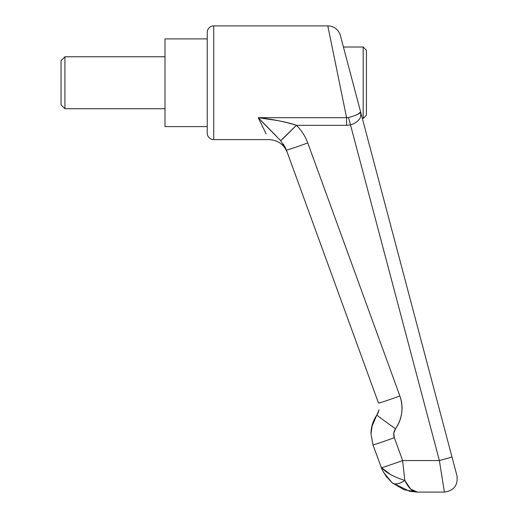 <?xml version="1.0" encoding="UTF-8"?>
<svg xmlns="http://www.w3.org/2000/svg" width="518" height="518" viewBox="0 0 518 518"><rect width="100%" height="100%" fill="white"/><g stroke="black" fill="none" stroke-linecap="round" stroke-linejoin="round"><path stroke-width="0.78" d="M355.983 115.093L357.776 114.284L360.625 111.979L340.391 35.567A12.995 12.995 0 0 0 327.823 25.9L346.581 117.703L348.556 117.547C356.365 115.261 360.386 113.403 360.625 111.979L451.949 456.844A12.995 0.363 165.2 0 1 439.381 460.547L402.628 460.547L404.804 480.451L410.709 489.096L417.45 492.1L404.059 489.73L392.158 482.782L409.732 491.336L417.45 492.1C412.95 492.236 408.734 488.357 404.804 480.451L402.628 460.547L439.381 460.547L350.479 124.819L346.581 125.317L296.4 125.317C301.502 130.348 305.296 136.221 307.776 142.942L399.864 395.959C401.864 401.456 402.48 407.096 401.709 412.891C402.48 407.096 401.864 401.456 399.864 395.959A22.74 0.615 160 0 1 378.496 403.088A22.74 0.615 -20 0 0 399.864 395.959L307.776 142.942A22.74 0.615 160 0 1 286.402 150.065L378.496 403.088L286.402 150.065A22.74 0.615 -20 0 0 307.776 142.942C305.296 136.221 301.502 130.348 296.4 125.317C291.738 123.614 285.437 122.021 277.506 120.552L258.242 117.703L346.581 117.703L327.823 25.9L213.733 25.9L327.823 25.9A12.995 12.995 0 0 1 340.391 35.567L343.421 47.015L363.176 47.015L366.427 50.265L366.427 115.242L363.176 118.492L366.427 115.242L366.427 50.265L363.176 47.015L363.176 118.492L363.176 47.015L344.483 47.015M370.985 433.715C371.043 426.871 373.018 420.642 376.91 415.009L374.508 419.004L372.416 424.19L370.985 433.715L372.947 444.826L381.798 468.887L372.947 444.826L370.985 433.715M213.733 139.607A6.494 6.494 0 0 1 207.239 133.107L207.239 32.394A6.494 6.494 0 0 1 213.733 25.9L213.733 139.607L268.952 139.607L213.733 139.607L213.733 25.9A6.494 6.494 0 0 0 207.239 32.394L207.239 133.107A6.494 6.494 0 0 0 213.733 139.607M262.587 126.612L258.242 117.703L275.926 135.684M348.931 67.832L342.56 43.771M456.96 475.777L451.949 456.844L456.96 475.777C458.067 485.295 453.878 490.734 444.399 492.1L439.381 460.547L444.399 492.1L417.45 492.1L409.732 491.336M415.708 491.906L410.709 489.096M360.904 114.64L360.625 111.979C361.085 115.43 360.599 117.903 359.168 119.393C356.954 122.08 354.059 123.886 350.479 124.819L439.381 460.547A12.995 0.363 -14.8 0 0 451.949 456.844L340.391 35.567M352.881 82.75L360.185 110.321M350.479 124.819L348.556 117.547L350.479 124.819L346.581 125.317L296.4 125.317C285.14 121.717 272.423 119.179 258.242 117.703L266.129 133.838M399.883 395.998C403.736 407.627 402.279 418.55 395.506 428.755C398.873 423.977 400.938 418.686 401.709 412.891C400.938 418.686 398.873 423.977 395.506 428.755L393.816 433.087L394.315 437.704L402.628 460.547A22.74 0.615 160 0 1 381.585 467.657C385.91 472.578 393.648 476.845 404.804 480.451C399.261 484.103 395.046 484.88 392.158 482.782A19.49 9.298 -49.6 0 0 404.804 480.451C393.648 476.845 385.91 472.578 381.585 467.657A22.74 0.615 -20 0 0 402.628 460.547L394.315 437.704A22.74 0.615 160 0 1 372.947 444.826A22.74 0.615 -20 0 0 394.315 437.704C393.259 434.524 393.654 431.546 395.506 428.755A22.74 0.531 -144.8 0 1 376.91 415.009A22.74 0.531 35.2 0 0 395.506 428.755C402.285 418.531 403.742 407.601 399.864 395.959M285.483 147.85L285.308 147.5M285.301 147.481L285.884 148.75M377.02 414.86L378.574 411.765M383.488 472.241L392.158 482.782L386.286 476.508M359.434 119.011L358.78 119.891M258.242 117.703L346.581 117.703L346.581 125.317L346.581 117.703L348.556 117.547M390.65 474.579L382.077 468.214M285.599 148.103L283.333 144.082M379.079 409.796L371.736 426.923M261.208 120.888L280.698 140.663L296.4 125.317A22.74 0.46 134.7 0 1 280.698 140.663L286.402 150.065M381.798 468.887A19.49 6.87 -23.9 0 1 381.585 467.657A19.49 6.87 156.1 0 0 381.798 468.887L382.485 470.357M386.286 476.515L392.158 482.782M380.86 466.563L381.041 467.061M381.785 467.896L390.669 474.585M382.452 470.286L382.135 469.625M61.04 60.664L64.938 56.766L165.002 56.766L64.938 56.766L64.938 108.741L61.04 104.843L64.938 108.741L165.002 108.741L64.938 108.741L64.938 56.766L61.04 60.664L61.04 104.843L61.04 60.664M207.239 126.612L165.002 126.612L207.239 126.612M165.002 38.895L207.239 38.895L165.002 38.895L165.002 126.612L165.002 38.895M268.952 139.607C277.739 140.054 283.845 144.328 287.263 152.434M382.472 470.325L386.305 476.56L382.433 470.247"/></g></svg>
